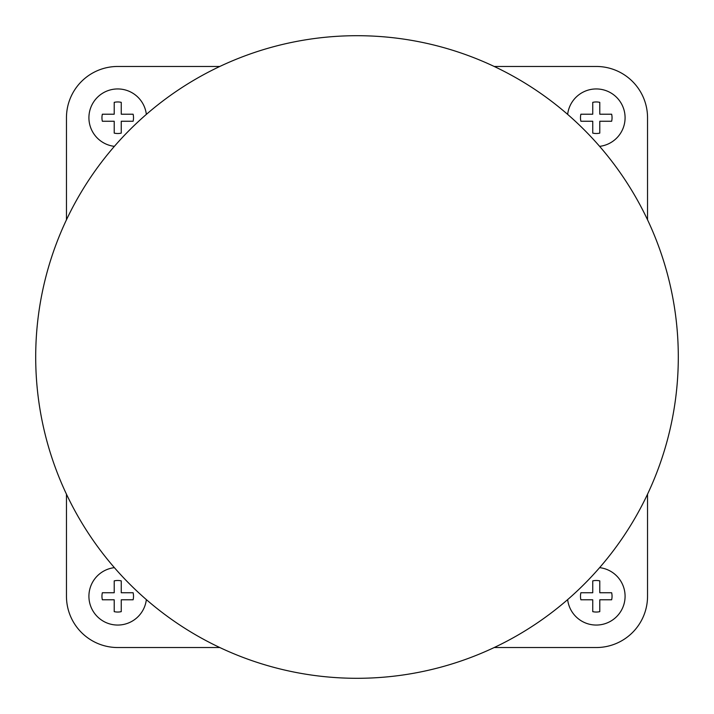 <?xml version="1.0" encoding="UTF-8"?>
<svg xmlns="http://www.w3.org/2000/svg" width="714" height="714" viewBox="0 0 714 714"><rect width="100%" height="100%" fill="white"/><g stroke="black" fill="none" stroke-linecap="round" stroke-linejoin="round"><path stroke-width="1.07" d="M117.73 133.509A15.779 15.779 0 0 0 121.255 133.116L121.255 121.255L133.116 121.255A15.779 15.779 0 0 0 133.116 114.213L121.255 114.213L121.255 102.352A15.779 15.779 0 0 0 114.213 102.352L114.213 114.213L102.352 114.213A15.779 15.779 0 0 0 102.352 121.255L114.213 121.255L114.213 133.116A15.779 15.779 0 0 0 117.73 133.509M117.73 612.041A15.779 15.779 0 0 0 121.255 611.648L121.255 599.787L133.116 599.787A15.779 15.779 0 0 0 133.116 592.745L121.255 592.745L121.255 580.884A15.779 15.779 0 0 0 114.213 580.884L114.213 592.745L102.352 592.745A15.779 15.779 0 0 0 102.352 599.787L114.213 599.787L114.213 611.648A15.779 15.779 0 0 0 117.73 612.041M596.27 612.041A15.779 15.779 0 0 0 599.787 611.648L599.787 599.787L611.648 599.787A15.779 15.779 0 0 0 611.648 592.745L599.787 592.745L599.787 580.884A15.779 15.779 0 0 0 592.745 580.884L592.745 592.745L580.884 592.745A15.779 15.779 0 0 0 580.884 599.787L592.745 599.787L592.745 611.648A15.779 15.779 0 0 0 596.27 612.041M596.27 133.509A15.779 15.779 0 0 0 599.787 133.116L599.787 121.255L611.648 121.255A15.779 15.779 0 0 0 611.648 114.213L599.787 114.213L599.787 102.352A15.779 15.779 0 0 0 592.745 102.352L592.745 114.213L580.884 114.213A15.779 15.779 0 0 0 580.884 121.255L592.745 121.255L592.745 133.116A15.779 15.779 0 0 0 596.27 133.509M567.648 599.617A28.819 28.819 0 0 0 625.036 597.948A28.819 28.819 0 0 0 599.617 567.648M599.617 146.352A28.819 28.819 0 0 0 625.036 116.052A28.819 28.819 0 0 0 567.648 114.383M114.383 567.648A28.819 28.819 0 0 0 88.964 597.948A28.819 28.819 0 0 0 146.352 599.617M146.352 114.383A28.819 28.819 0 0 0 88.964 116.052A28.819 28.819 0 0 0 114.383 146.352M357 678.3A321.3 321.3 0 0 0 678.3 357A321.3 321.3 0 0 0 357 35.7A321.3 321.3 0 0 0 35.7 357A321.3 321.3 0 0 0 357 678.3M66.464 494.195L66.464 596.27A51.274 51.274 0 0 0 117.73 647.536L219.805 647.536M494.195 647.536L596.27 647.536A51.274 51.274 0 0 0 647.536 596.27L647.536 494.195M647.536 219.805L647.536 117.73A51.274 51.274 0 0 0 596.27 66.464L494.195 66.464M219.805 66.464L117.73 66.464A51.274 51.274 0 0 0 66.464 117.73L66.464 219.805"/></g></svg>
